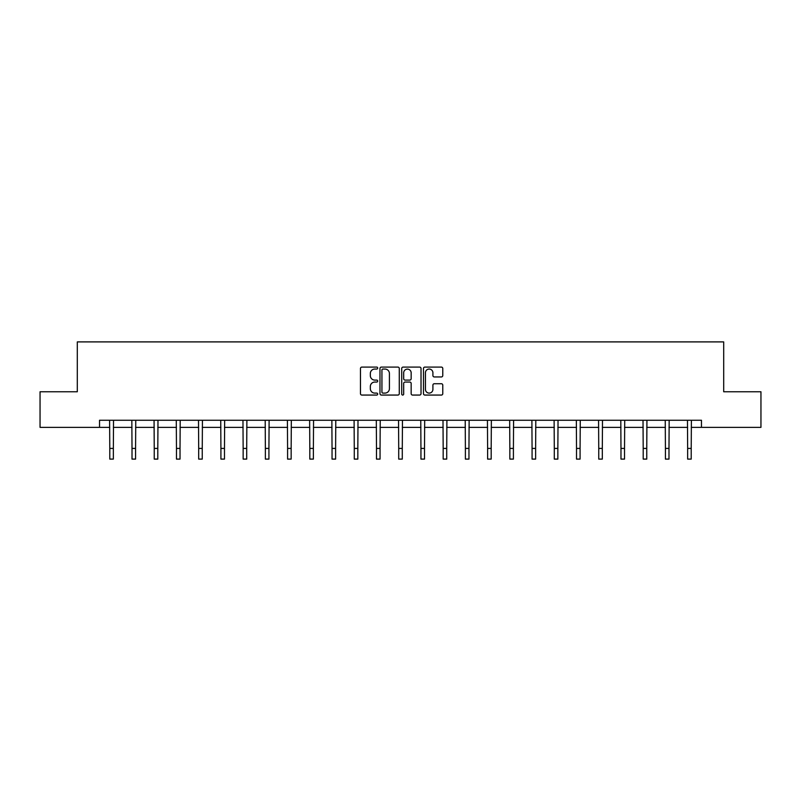 <?xml version="1.0" encoding="UTF-8"?>
<svg xmlns="http://www.w3.org/2000/svg" width="801" height="801" viewBox="0 0 801 801"><rect width="100%" height="100%" fill="white"/><g stroke="black" fill="none" stroke-linecap="round" stroke-linejoin="round"><path stroke-width="1.2" d="M377.702 368.07A0.981 0.981 0 0 0 376.73 367.088L361.872 367.088A1.402 1.402 0 0 0 360.47 368.49L360.47 393.661A1.402 1.402 0 0 0 361.872 395.063L376.73 395.063A0.981 0.981 0 0 0 377.702 394.082A0.981 0.981 0 0 0 376.73 393.101L374.808 393.101A4.476 4.476 0 0 1 370.332 388.625L370.332 386.533A4.476 4.476 0 0 1 374.808 382.057L376.73 382.057A0.981 0.981 0 0 0 377.702 381.076A0.981 0.981 0 0 0 376.73 380.095L374.808 380.095A4.476 4.476 0 0 1 370.332 375.619L370.332 373.526A4.476 4.476 0 0 1 374.808 369.051L376.73 369.051A0.981 0.981 0 0 0 377.702 368.07M441.371 376.951A1.402 1.402 0 0 0 442.773 375.549L442.773 368.49A1.402 1.402 0 0 0 441.371 367.088L424.87 367.088A1.402 1.402 0 0 0 423.469 368.49L423.469 393.661A1.402 1.402 0 0 0 424.87 395.063L441.371 395.063A1.402 1.402 0 0 0 442.773 393.661L442.773 385.131A1.402 1.402 0 0 0 441.371 383.729L434.312 383.729A1.402 1.402 0 0 0 432.91 385.131L432.91 389.356A3.745 3.745 0 0 1 429.166 393.101A3.745 3.745 0 0 1 425.431 389.356L425.431 372.785A3.745 3.745 0 0 1 429.166 369.051A3.745 3.745 0 0 1 432.91 372.785L432.91 375.549A1.402 1.402 0 0 0 434.312 376.951L441.371 376.951M99.534 427.374L40.05 427.374L40.05 391.759L77.307 391.759L77.307 341.897L723.693 341.897L723.693 391.759L760.95 391.759L760.95 427.374L701.466 427.374L701.466 420.255L99.534 420.255L99.534 427.374L109.787 427.374M399.278 368.49A1.402 1.402 0 0 0 397.877 367.088L381.376 367.088A1.402 1.402 0 0 0 379.974 368.49L379.974 393.661A1.402 1.402 0 0 0 381.376 395.063L397.877 395.063A1.402 1.402 0 0 0 399.278 393.661L399.278 368.49M403.123 367.088L419.624 367.088A1.402 1.402 0 0 1 421.026 368.49L421.026 393.661A1.402 1.402 0 0 1 419.624 395.063L412.565 395.063A1.402 1.402 0 0 1 411.163 393.661L411.163 383.449A1.402 1.402 0 0 0 409.762 382.057L405.076 382.057A1.402 1.402 0 0 0 403.684 383.449L403.684 394.082A0.981 0.981 0 0 1 402.703 395.063A0.981 0.981 0 0 1 401.722 394.082L401.722 368.49A1.402 1.402 0 0 1 403.123 367.088M113.352 427.374L132.015 427.374M135.579 427.374L154.243 427.374M157.797 427.374L176.47 427.374M180.025 427.374L198.688 427.374M202.252 427.374L220.916 427.374M224.48 427.374L243.144 427.374M246.708 427.374L265.371 427.374M268.926 427.374L287.589 427.374M291.153 427.374L309.817 427.374M313.381 427.374L332.045 427.374M335.609 427.374L354.272 427.374M357.827 427.374L376.49 427.374M380.054 427.374L398.718 427.374M402.282 427.374L420.946 427.374M424.51 427.374L443.173 427.374M446.728 427.374L465.391 427.374M468.955 427.374L487.619 427.374M491.183 427.374L509.847 427.374M513.411 427.374L532.074 427.374M535.629 427.374L554.292 427.374M557.856 427.374L576.52 427.374M580.084 427.374L598.747 427.374M602.312 427.374L620.975 427.374M624.53 427.374L643.203 427.374M646.757 427.374L665.421 427.374M668.985 427.374L687.648 427.374M691.213 427.374L701.466 427.374M382.918 369.051A0.981 0.981 0 0 0 381.937 370.022L381.937 392.12A0.981 0.981 0 0 0 382.918 393.101L384.941 393.101A4.476 4.476 0 0 0 389.416 388.625L389.416 373.526A4.476 4.476 0 0 0 384.941 369.051L382.918 369.051M411.163 372.855A3.745 3.745 0 0 0 407.419 369.121A3.745 3.745 0 0 0 403.684 372.855L403.684 378.693A1.402 1.402 0 0 0 405.076 380.095L409.762 380.095A1.402 1.402 0 0 0 411.163 378.693L411.163 372.855M109.607 420.255L109.787 448.42L113.352 448.42L113.532 420.255M109.787 448.42L109.787 459.103L113.352 459.103L113.352 448.42M131.835 420.255L132.015 448.42L135.579 448.42L135.759 420.255M132.015 448.42L132.015 459.103L135.579 459.103L135.579 448.42M154.062 420.255L154.243 448.42L157.797 448.42L157.987 420.255M154.243 448.42L154.243 459.103L157.797 459.103L157.797 448.42M176.28 420.255L176.47 448.42L180.025 448.42L180.205 420.255M176.47 448.42L176.47 459.103L180.025 459.103L180.025 448.42M198.508 420.255L198.688 448.42L202.252 448.42L202.433 420.255M198.688 448.42L198.688 459.103L202.252 459.103L202.252 448.42M220.736 420.255L220.916 448.42L224.48 448.42L224.66 420.255M220.916 448.42L220.916 459.103L224.48 459.103L224.48 448.42M242.963 420.255L243.144 448.42L246.708 448.42L246.888 420.255M243.144 448.42L243.144 459.103L246.708 459.103L246.708 448.42M265.191 420.255L265.371 448.42L268.926 448.42L269.106 420.255M265.371 448.42L265.371 459.103L268.926 459.103L268.926 448.42M287.409 420.255L287.589 448.42L291.153 448.42L291.334 420.255M287.589 448.42L287.589 459.103L291.153 459.103L291.153 448.42M309.637 420.255L309.817 448.42L313.381 448.42L313.561 420.255M309.817 448.42L309.817 459.103L313.381 459.103L313.381 448.42M331.864 420.255L332.045 448.42L335.609 448.42L335.789 420.255M332.045 448.42L332.045 459.103L335.609 459.103L335.609 448.42M354.092 420.255L354.272 448.42L357.827 448.42L358.007 420.255M354.272 448.42L354.272 459.103L357.827 459.103L357.827 448.42M376.31 420.255L376.49 448.42L380.054 448.42L380.235 420.255M376.49 448.42L376.49 459.103L380.054 459.103L380.054 448.42M398.538 420.255L398.718 448.42L402.282 448.42L402.462 420.255M398.718 448.42L398.718 459.103L402.282 459.103L402.282 448.42M420.765 420.255L420.946 448.42L424.51 448.42L424.69 420.255M420.946 448.42L420.946 459.103L424.51 459.103L424.51 448.42M442.993 420.255L443.173 448.42L446.728 448.42L446.908 420.255M443.173 448.42L443.173 459.103L446.728 459.103L446.728 448.42M465.211 420.255L465.391 448.42L468.955 448.42L469.136 420.255M465.391 448.42L465.391 459.103L468.955 459.103L468.955 448.42M487.439 420.255L487.619 448.42L491.183 448.42L491.363 420.255M487.619 448.42L487.619 459.103L491.183 459.103L491.183 448.42M509.666 420.255L509.847 448.42L513.411 448.42L513.591 420.255M509.847 448.42L509.847 459.103L513.411 459.103L513.411 448.42M531.894 420.255L532.074 448.42L535.629 448.42L535.809 420.255M532.074 448.42L532.074 459.103L535.629 459.103L535.629 448.42M554.112 420.255L554.292 448.42L557.856 448.42L558.037 420.255M554.292 448.42L554.292 459.103L557.856 459.103L557.856 448.42M576.34 420.255L576.52 448.42L580.084 448.42L580.264 420.255M576.52 448.42L576.52 459.103L580.084 459.103L580.084 448.42M598.567 420.255L598.747 448.42L602.312 448.42L602.492 420.255M598.747 448.42L598.747 459.103L602.312 459.103L602.312 448.42M620.795 420.255L620.975 448.42L624.53 448.42L624.72 420.255M620.975 448.42L620.975 459.103L624.53 459.103L624.53 448.42M643.013 420.255L643.203 448.42L646.757 448.42L646.938 420.255M643.203 448.42L643.203 459.103L646.757 459.103L646.757 448.42M665.241 420.255L665.421 448.42L668.985 448.42L669.165 420.255M665.421 448.42L665.421 459.103L668.985 459.103L668.985 448.42M687.468 420.255L687.648 448.42L691.213 448.42L691.393 420.255M687.648 448.42L687.648 459.103L691.213 459.103L691.213 448.42"/></g></svg>
